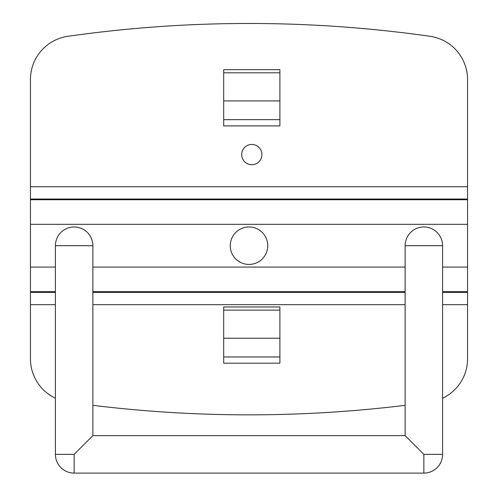<?xml version="1.0" encoding="UTF-8"?>
<svg xmlns="http://www.w3.org/2000/svg" width="498" height="498" viewBox="0 0 498 498"><rect width="100%" height="100%" fill="white"/><g stroke="black" fill="none" stroke-linecap="round" stroke-linejoin="round"><path stroke-width="0.75" d="M55.409 245.701L55.409 454.363A18.737 18.737 0 0 0 74.146 473.1L74.146 454.363L92.877 435.632L92.877 245.701A18.737 18.737 0 0 0 74.146 226.97A18.737 18.737 0 0 0 55.409 245.701L92.877 245.701M405.123 245.701L442.591 245.701A18.737 18.737 0 0 0 423.854 226.97A18.737 18.737 0 0 0 405.123 245.701L405.123 435.632L423.854 454.363L423.854 473.1A18.737 18.737 0 0 0 442.591 454.363L423.854 454.363M55.409 398.244A43.712 43.712 0 0 1 30.434 358.753L30.434 79.568A43.712 43.712 0 0 1 67.983 36.292A1284.348 1284.348 0 0 1 430.017 36.292A43.712 43.712 0 0 1 467.566 79.568L467.566 199.038L30.434 199.038M30.434 199.735L467.566 199.735L467.566 292.37L442.591 292.37M267.737 245.701A18.737 18.737 0 0 1 239.631 261.923A18.737 18.737 0 0 1 239.631 229.478A18.737 18.737 0 0 1 267.737 245.701M279.901 356.948L223.695 356.948M223.695 310.111L279.901 310.111M279.901 306.986L279.901 363.191L223.695 363.191L223.695 306.986L279.901 306.986M279.901 119.645L223.695 119.645L279.901 119.645M223.695 72.808L279.901 72.808M279.901 69.683L279.901 125.888L223.695 125.888L223.695 69.683L279.901 69.683M261.923 154.585A10.122 10.122 0 0 1 246.734 163.35A10.122 10.122 0 0 1 246.734 145.821A10.122 10.122 0 0 1 261.923 154.585M92.877 405.322A1284.348 1284.348 0 0 0 405.123 405.322M467.566 292.37L467.566 358.753A43.712 43.712 0 0 1 442.591 398.244M467.566 199.735L467.566 199.038M74.146 454.363L55.409 454.363M467.566 224.33L30.434 224.33M467.566 267.071L442.591 267.071M405.123 267.071L92.877 267.071M55.409 267.071L30.434 267.071M223.695 338.21L279.901 338.21M223.695 100.907L279.901 100.907M30.434 186.738L467.566 186.738M467.566 304.67L442.591 304.67M405.123 304.67L92.877 304.67M55.409 304.67L30.434 304.67M405.123 292.37L92.877 292.37M55.409 292.37L30.434 292.37M467.566 291.672L442.591 291.672M405.123 291.672L92.877 291.672M55.409 291.672L30.434 291.672M442.591 245.701L442.591 454.363M405.123 435.632L92.877 435.632M423.854 473.1L74.146 473.1"/></g></svg>
